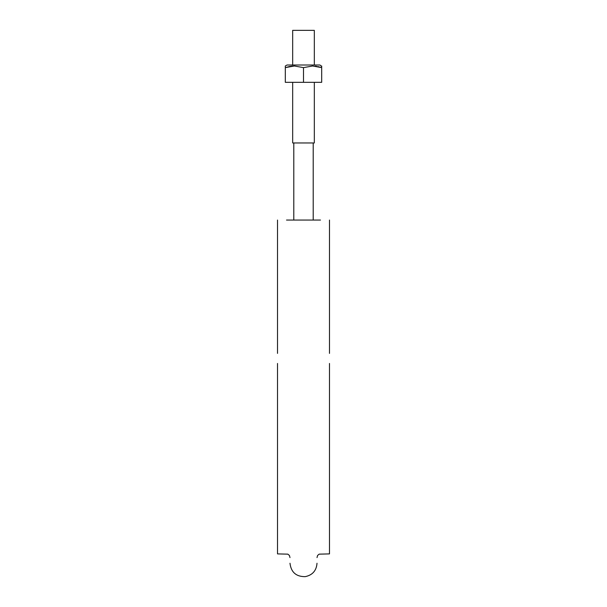 <?xml version="1.0" encoding="UTF-8"?>
<svg xmlns="http://www.w3.org/2000/svg" width="607" height="607" viewBox="0 0 607 607"><rect width="100%" height="100%" fill="white"/><g stroke="black" fill="none" stroke-linecap="round" stroke-linejoin="round"><path stroke-width="0.91" d="M286.519 220.053L320.481 220.053M317.013 220.053L289.987 220.053M329.487 220.053L329.487 353.395M329.487 363.456L329.487 553.895L319.153 554.153L317.582 555.458L317.013 557.59M277.513 220.053L277.513 353.395M277.513 363.456L277.513 553.895L287.847 554.153L289.418 555.458L289.987 557.59M293.796 142.956L293.796 220.053L293.796 142.956M303.5 142.956L292.673 142.956L314.327 142.956L314.327 82.324L314.327 142.956L292.673 142.956L292.673 82.324L292.673 142.956M303.5 30.35L314.327 30.35L314.327 65.002L314.327 30.35L292.673 30.35L303.5 30.35L292.673 30.35L292.673 65.002L292.673 30.35M289.805 66.436L285.313 67.627L285.313 65.996L285.313 82.324L303.5 82.324L285.313 82.324L285.313 67.627L289.812 66.436L294.425 65.996L303.5 67.627L303.5 82.324L321.687 82.324L321.687 67.597L321.687 82.324L303.5 82.324L303.5 67.627L312.613 65.996L321.687 67.627L321.687 65.996L321.687 66.436L319.957 65.002L287.043 65.002L285.313 65.996L285.313 67.627L294.425 65.996L303.5 67.627L312.613 65.996L321.687 67.627L321.687 65.996M292.673 66.064L291.838 66.14M316.801 66.368L315.162 66.14M317.825 66.565L321.687 67.627L321.687 66.436M321.687 67.627L318.068 66.618M319.957 65.002L287.043 65.002M289.987 563.25C291.064 572.242 296.133 576.711 305.192 576.65C312.476 575.14 316.422 570.671 317.013 563.25M313.204 142.956L313.204 220.053"/></g></svg>
